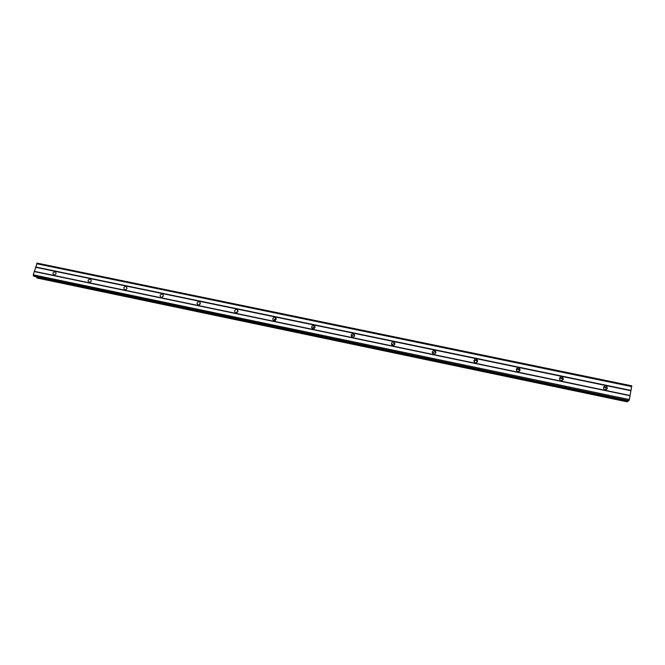 <?xml version="1.0" encoding="UTF-8"?>
<svg xmlns="http://www.w3.org/2000/svg" width="665" height="665" viewBox="0 0 665 665"><rect width="100%" height="100%" fill="white"/><g stroke="black" fill="none" stroke-linecap="round" stroke-linejoin="round"><path stroke-width="1" d="M605.067 389.757L603.995 389.175C603.014 387.279 603.596 386.249 605.757 386.066L606.846 386.673C607.802 388.56 607.212 389.59 605.067 389.757M603.579 387.138L605.732 387.67L606.114 389.698M561.052 380.588L560.121 380.122C559.007 378.235 559.556 377.171 561.759 376.939L562.706 377.421C563.804 379.308 563.247 380.363 561.052 380.588M559.514 378.285L561.942 378.476L562.515 380.322M517.827 371.585L517.013 371.211C515.807 369.333 516.323 368.252 518.559 367.978L519.39 368.368C520.579 370.239 520.055 371.311 517.827 371.585M516.281 369.723L518.135 369.1L519.664 370.987M475.375 362.741L474.652 362.433C473.389 360.58 473.879 359.491 476.132 359.175L476.863 359.499C478.118 361.344 477.62 362.433 475.375 362.741M473.937 361.394L476.024 360.347L477.462 361.727M433.68 354.054L433.04 353.788C431.718 351.968 432.192 350.871 434.453 350.522L435.11 350.796C436.406 352.625 435.932 353.714 433.68 354.054M432.466 353.198L434.652 351.752L435.883 352.641M392.716 345.526L392.134 345.301C390.796 343.497 391.253 342.409 393.505 342.026L394.096 342.259C395.426 344.063 394.968 345.152 392.716 345.526M391.81 345.035L394.004 343.315L394.927 343.822M352.467 337.138L351.943 336.947C350.58 335.168 351.02 334.079 353.273 333.68L353.805 333.88C355.16 335.659 354.711 336.748 352.467 337.138M351.885 336.906C351.985 335.576 352.708 334.944 354.063 335.01L354.661 335.26M312.907 328.901L312.434 328.726C311.062 326.981 311.494 325.892 313.739 325.476L314.221 325.659C315.584 327.404 315.144 328.485 312.907 328.901M312.65 328.826C312.708 327.454 313.423 326.798 314.803 326.856L315.077 326.939M274.03 320.804L273.598 320.646C272.218 318.926 272.642 317.845 274.878 317.413L275.318 317.571C276.69 319.291 276.258 320.372 274.03 320.804M274.071 320.813C274.121 319.458 274.828 318.801 276.183 318.834M235.809 312.841L235.41 312.708C234.038 311.004 234.454 309.932 236.674 309.483L237.081 309.624C238.444 311.328 238.028 312.4 235.809 312.841M236.142 312.882L237.945 310.921M198.237 305.019L197.871 304.894C196.499 303.223 196.915 302.151 199.118 301.694L199.492 301.819C200.855 303.498 200.431 304.562 198.237 305.019M198.843 305.027L200.364 303.19M161.287 297.322L160.947 297.205C159.583 295.559 159.999 294.495 162.185 294.03L162.526 294.146C163.881 295.792 163.465 296.856 161.287 297.322M162.169 297.263L163.399 295.634M124.954 289.757L124.638 289.649C123.283 288.02 123.698 286.972 125.86 286.49L126.184 286.598C127.522 288.228 127.115 289.275 124.954 289.757M126.117 289.558L127.023 288.278M89.21 282.309L88.919 282.218C87.581 280.613 87.988 279.566 90.132 279.076L90.432 279.175C91.762 280.78 91.354 281.827 89.21 282.309M90.723 281.844L91.172 281.17M54.056 274.986L53.782 274.903C52.46 273.315 52.859 272.276 54.987 271.786L55.27 271.877C56.583 273.456 56.184 274.495 54.056 274.986M199.168 304.944L200.34 303.514M236.225 312.874L237.954 311.004M274.063 320.48L275.842 318.801M312.849 327.779L314.013 326.872M394.403 343.065L394.827 343.165M559.897 377.545L560.753 377.604M519.091 369.15L520.072 370.139M519.348 368.476L519.814 368.834M476.797 360.239L477.628 360.804M34.489 276.441L33.4 275.859L33.25 274.828L37.157 263.132L631.75 385.816L629.389 399.574L628.566 400.953M36.791 276.931L37.315 278.07L627.294 401.868L627.777 400.796M627.294 401.86L37.298 278.061M36.533 263.714L631.75 386.631M35.569 266.989L631.052 390.446M33.4 275.859L629.04 400.654M33.25 274.828L629.389 399.574M34.223 271.544L630.087 395.75M34.397 271.37L630.087 395.517M35.602 267.28L630.96 390.746M36.816 277.787L627.519 401.71M36.783 277.646L627.569 401.569M34.38 276.416L628.6 400.953L34.439 276.441M126.184 286.598L126.599 286.881M162.526 294.146L163.008 294.504M199.492 301.819L200.04 302.276M237.081 309.624L237.721 310.214M275.318 317.571L276.05 318.352M314.221 325.659L315.035 326.715M353.805 333.88L354.595 335.218M394.096 342.259L394.594 343.547M435.11 350.796L435.309 352.026M476.863 359.499L476.755 360.671M519.39 368.368L518.958 369.482M562.706 377.421L561.942 378.476M606.846 386.673L605.732 387.67"/></g></svg>
